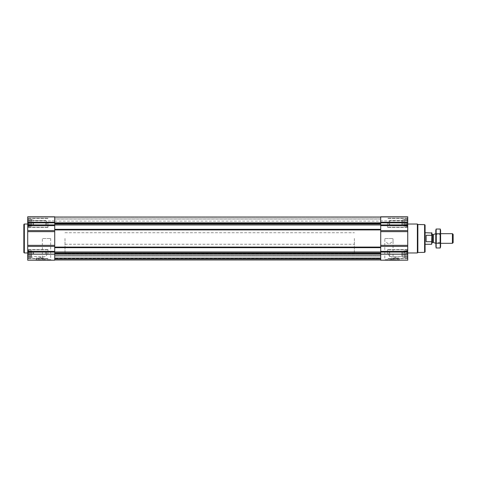 <?xml version="1.0" encoding="UTF-8"?>
<svg xmlns="http://www.w3.org/2000/svg" width="477" height="477" viewBox="0 0 477 477"><rect width="100%" height="100%" fill="white"/><g stroke="black" fill="none" stroke-linecap="round" stroke-linejoin="round"><path stroke-width="0.36" stroke-dasharray="2.38 1.79" d="M384.85 238.5L392.982 238.5L393.042 241.302L388.922 244.212L384.784 241.302L384.85 238.5L392.982 238.5M384.223 260.203L393.603 260.203L384.223 260.203L384.784 259.643L393.048 259.643L384.784 259.643L384.784 241.302M407.722 222.825L407.722 260.203L380.718 260.203L380.718 254.175L27.708 254.175L27.708 257.956L27.708 250.389L27.708 258.755L27.708 249.59L27.708 260.203L54.712 260.203L54.712 230.6L27.708 230.6L27.708 216.796L27.708 222.36L27.708 216.796L54.712 216.796L27.708 216.796L54.712 216.796L54.712 223.635L54.712 217.041L380.718 217.041L380.718 223.635L380.718 216.796L380.718 222.36L380.718 216.796L407.722 216.796L380.718 216.796L407.722 216.796L407.722 227.41L407.722 218.245L407.722 227.41L407.722 218.245L407.722 226.611L407.722 219.044L407.722 226.611L407.722 219.044L407.722 222.825L380.718 222.825L380.718 217.041L54.712 217.041L380.718 217.041M28.042 223.6L28.042 222.049L28.042 224.947L28.042 223.6L31.565 223.6L31.565 222.825L27.839 222.825L27.839 221.155L27.839 222.825L31.565 222.825L31.565 222.049L28.042 222.049L28.042 220.708L28.042 222.049L31.565 222.049L31.565 221.155L27.839 221.155L27.839 219.933L27.839 221.155L31.565 221.155L31.565 220.708L28.042 220.708L27.839 219.933L28.042 220.708L31.565 220.708L31.565 219.933L27.839 219.933L27.839 219.486L28.042 219.933L31.565 219.933L28.042 219.933L27.839 219.486L28.042 219.933L31.565 219.933L31.565 219.486L27.708 219.259L31.565 219.486L31.565 223.6L28.042 223.6L31.565 223.6L31.565 224.5L27.839 224.5L27.839 225.722L27.839 224.5L31.565 224.5L31.565 224.947L28.042 224.947L27.839 225.722L28.042 224.947L31.565 224.947L31.565 225.722L27.839 225.722L27.839 226.17L28.042 225.722L31.565 225.722L28.042 225.722L27.839 226.17L28.042 225.722L31.565 225.722L31.565 226.17L27.708 226.396L31.565 226.17L31.565 219.933L31.565 222.825L27.839 222.825L31.565 222.825L31.565 222.049L28.042 222.049L31.565 222.049L31.565 221.155L27.839 221.155L31.565 221.155L31.565 220.708L28.042 220.708L31.565 220.708L31.565 219.933L27.839 219.933L31.565 219.933L28.042 219.933L31.565 219.933L31.565 219.486L31.565 223.6L28.042 223.6M28.042 254.951L28.042 253.4L28.042 256.292L28.042 254.951L31.565 254.951L31.565 254.175L27.839 254.175L27.839 252.5L27.839 254.175L31.565 254.175L31.565 253.4L28.042 253.4L28.042 252.053L28.042 253.4L31.565 253.4L31.565 252.5L27.839 252.5L27.839 251.278L27.839 252.5L31.565 252.5L31.565 252.053L28.042 252.053L27.839 251.278L28.042 252.053L31.565 252.053L31.565 251.278L27.839 251.278L27.839 250.83L28.042 251.278L31.565 251.278L28.042 251.278L27.839 250.83L28.042 251.278L31.565 251.278L31.565 250.83L27.708 250.604L31.565 250.83L31.565 254.951L28.042 254.951L31.565 254.951L31.565 255.845L27.839 255.845L27.839 257.067L27.839 255.845L31.565 255.845L31.565 256.292L28.042 256.292L27.839 257.067L28.042 256.292L31.565 256.292L31.565 257.067L27.839 257.067L27.839 257.514L28.042 257.067L31.565 257.067L28.042 257.067L27.839 257.514L28.042 257.067L31.565 257.067L31.565 257.514L27.708 257.741L31.565 257.514L31.565 251.278L31.565 254.175L27.839 254.175L31.565 254.175L31.565 253.4L28.042 253.4L31.565 253.4L31.565 252.5L27.839 252.5L31.565 252.5L31.565 252.053L28.042 252.053L31.565 252.053L31.565 251.278L27.839 251.278L31.565 251.278L28.042 251.278L31.565 251.278L31.565 250.83L31.565 254.951L28.042 254.951M40.634 258.462L41.916 258.462L40.634 258.462M407.591 225.722L407.591 224.5L407.591 225.722L403.864 225.722L403.864 226.17L403.864 219.486L403.864 226.17L403.864 219.486L403.864 225.722L402.415 225.722L402.415 219.933L402.415 225.722L402.415 219.933L402.415 225.722L401.896 225.198L401.896 220.457L401.896 225.198L401.896 220.457L401.896 225.198L389.685 225.198L389.685 220.457L389.685 225.198L389.685 220.457L389.685 225.198L388.314 222.825L389.685 220.457L401.896 220.457L402.415 219.933L403.864 219.933L403.864 222.825L403.864 219.933L402.415 219.933L401.896 220.457L389.685 220.457L388.314 222.825L389.685 225.198L401.896 225.198L402.415 225.722L407.394 225.722L407.591 226.17L407.394 225.722L403.864 225.722L407.591 225.722M407.394 223.6L407.394 222.049L407.394 223.6L403.864 223.6L403.864 224.947L403.864 223.6L407.394 223.6M407.591 221.155L407.591 222.825L407.591 219.933L407.591 221.155L403.864 221.155L407.591 221.155M407.394 219.933L407.394 220.708L407.591 219.486L407.394 219.933L403.864 219.933L407.394 219.933M407.591 257.067L407.591 255.845L407.591 257.067L403.864 257.067L403.864 257.514L403.864 250.83L403.864 257.514L403.864 250.83L403.864 257.067L402.415 257.067L402.415 251.278L402.415 257.067L402.415 251.278L402.415 257.067L401.896 256.543L401.896 251.802L401.896 256.543L401.896 251.802L401.896 256.543L389.685 256.543L389.685 251.802L389.685 256.543L389.685 251.802L389.685 256.543L388.314 254.175L389.685 251.802L401.896 251.802L402.415 251.278L403.864 251.278L403.864 254.175L403.864 251.278L402.415 251.278L401.896 251.802L389.685 251.802L388.314 254.175L389.685 256.543L401.896 256.543L402.415 257.067L407.394 257.067L407.591 257.514L407.394 257.067L403.864 257.067L407.591 257.067M407.394 254.951L407.394 253.4L407.394 254.951L403.864 254.951L403.864 256.292L403.864 254.951L407.394 254.951M407.591 252.5L407.591 254.175L407.591 251.278L407.591 252.5L403.864 252.5L407.591 252.5M407.394 251.278L407.394 252.053L407.591 250.83L407.394 251.278L403.864 251.278L407.394 251.278M395.57 258.462L396.852 258.462L395.57 258.462M407.722 254.175L380.718 254.175L380.718 259.959L54.712 259.959L380.718 259.959L54.712 259.959L380.718 259.959L54.712 259.959L380.718 259.959L54.712 259.959L54.712 257.932L54.712 259.959L380.718 259.959L380.718 222.825L27.708 222.825L27.708 227.41L27.708 222.825M407.722 222.282L407.722 220.899L407.722 222.282L380.718 222.36L380.718 220.899L380.718 222.282L407.722 222.282M390.937 260.203L399.428 260.203L390.937 260.203L399.428 259.911L390.937 259.911L399.332 259.649L391.033 259.649L391.325 258.003L399.04 258.003L391.325 258.003L391.325 259.953L399.04 259.953L391.468 260.203M407.722 238.5L407.722 252.965L407.722 238.5M380.718 251.987L380.718 247.086L380.718 251.987L54.712 252.047L54.712 247.086L54.712 251.987M380.718 247.086L380.718 229.336L380.718 247.086L54.712 247.086L54.712 229.336L54.712 247.086M380.718 229.336L380.718 223.635L380.718 229.336L54.712 229.336L54.712 224.977L380.718 224.977M380.718 219.015L380.718 223.474L380.718 219.015L54.712 218.931L54.712 223.474L54.712 219.015L380.718 219.015M380.718 223.409L380.718 221.137L380.718 223.409L54.712 223.474L54.712 221.137L54.712 223.409L380.718 223.409M380.718 259.959L380.718 255.618L380.718 259.959L54.712 259.959M380.718 258.361L380.718 259.846L380.718 258.361L54.712 258.361L380.718 258.361M380.718 258.516L380.718 255.618L380.718 258.516L54.712 258.707L380.718 258.707L54.712 258.707L380.718 258.707L54.712 258.707L54.712 255.618L380.718 255.618L54.712 255.618L54.712 258.898L380.718 258.707L54.712 258.707L380.718 258.707L54.712 258.707L54.712 255.618L380.718 255.618L54.712 255.618L54.712 258.516L380.718 258.516M54.712 217.041L54.712 224.923L27.708 224.923M54.712 253.365L54.712 252.047L54.712 253.365L380.718 253.365M54.712 224.977L54.712 229.336M54.712 217.232L54.712 218.931L54.712 217.232L380.718 217.232L54.712 217.232M54.712 259.768L54.712 258.129L54.712 259.768L380.718 259.768L54.712 259.768M54.712 257.932L380.718 257.932L54.712 257.932M54.712 259.571L54.712 258.707L54.712 259.571L380.718 259.571L54.712 259.571M27.708 254.175L27.708 230.6M54.712 230.6L54.712 224.923M54.712 222.282L54.712 220.899L54.712 222.282L27.708 222.36L27.708 220.899L27.708 222.282L54.712 222.282M36.002 260.203L44.492 260.203L36.002 260.203L44.492 259.911L36.002 259.911L44.397 259.649L36.097 259.649L36.389 258.003L44.105 258.003L36.389 258.003L36.389 259.953L44.105 259.953L36.532 260.203M41.827 260.203L51.206 260.203L41.827 260.203L42.387 259.643L50.645 259.643L42.387 259.643L42.387 238.5L50.645 238.5L42.387 238.5M27.708 238.5L27.708 252.965L27.708 238.5M425.085 225.126L425.085 251.874M425.085 238.5L425.085 244.29L425.085 238.5M424.602 224.643L424.602 252.357M417.858 224.524L417.858 252.476M417.369 224.035L417.369 252.965M394.795 258.462L393.513 258.462L394.795 258.462M392.774 260.203L397.597 260.203L392.774 260.203L397.335 259.941L393.03 259.941L393.03 257.985L397.335 257.985L393.03 257.985L393.513 258.462M395.57 257.502L395.57 258.164L395.57 257.502L394.795 257.502L394.795 258.164L394.795 257.502L395.57 257.502M387.467 254.175L387.467 249.59L387.467 254.175M387.467 222.825L387.467 227.41L387.467 222.825M406.756 254.175L406.756 249.835L406.756 254.175M406.756 222.825L406.756 227.165L406.756 222.825M407.591 254.175L403.864 254.175L407.591 254.175M407.394 253.4L403.864 253.4L407.394 253.4M407.394 252.053L403.864 252.053L407.394 252.053M407.591 250.83L403.864 250.83L407.591 250.83M407.591 255.845L403.864 255.845L407.591 255.845M407.394 256.292L403.864 256.292L407.394 256.292M407.591 257.514L403.864 257.514L407.591 257.514M407.591 222.825L403.864 222.825L407.591 222.825M407.394 222.049L403.864 222.049L407.394 222.049M407.394 220.708L403.864 220.708L407.394 220.708M407.591 219.486L403.864 219.486L407.591 219.486M407.591 224.5L403.864 224.5L407.591 224.5M407.394 224.947L403.864 224.947L407.394 224.947M407.591 226.17L403.864 226.17L407.591 226.17M24.333 224.035L24.333 252.965M23.85 224.512L23.85 252.488M39.859 258.462L38.577 258.462L39.859 258.462M37.838 260.203L42.656 260.203L37.838 260.203L42.399 259.941L38.094 259.941L38.094 257.985L42.399 257.985L38.094 257.985L38.577 258.462M40.634 257.502L40.634 258.164L40.634 257.502L39.859 257.502L39.859 258.164L39.859 257.502L40.634 257.502M47.962 254.175L47.962 249.59L47.962 254.175M47.962 222.825L47.962 227.41L47.962 222.825M28.674 254.175L28.674 249.835L28.674 254.175M28.674 222.825L28.674 227.165L28.674 222.825M45.744 254.175L45.744 251.802L45.744 254.175M33.533 254.175L33.533 251.802L33.533 254.175M33.014 254.175L33.014 251.278L33.014 254.175M31.565 254.951L31.565 255.845L27.839 255.845L31.565 255.845L31.565 256.292L28.042 256.292L31.565 256.292L31.565 257.067L27.839 257.067L31.565 257.067L28.042 257.067L31.565 257.067L31.565 257.514L31.565 254.951M31.565 254.175L31.565 251.278L31.565 254.175M45.744 222.825L45.744 225.198L45.744 222.825M33.533 222.825L33.533 225.198L33.533 222.825M33.014 222.825L33.014 225.722L33.014 222.825M31.565 223.6L31.565 224.5L27.839 224.5L31.565 224.5L31.565 224.947L28.042 224.947L31.565 224.947L31.565 225.722L27.839 225.722L31.565 225.722L28.042 225.722L31.565 225.722L31.565 226.17L31.565 223.6M31.565 222.825L31.565 225.722L31.565 222.825M354.351 238.5L354.351 253.931L354.351 238.5M54.712 238.5L54.712 253.931L54.712 238.5M431.929 232.985L431.929 244.015M431.929 238.5L431.929 243.031L431.929 238.5M431.655 232.71L431.929 235.829M431.929 241.171L431.655 244.29M65.003 238.5L65.003 253.931L65.003 238.5M431.655 241.702L426.146 241.702L426.146 235.298L431.655 235.298M426.146 241.702L426.146 235.298L426.146 241.702M453.15 234.416L453.15 242.584M452.411 233.676L452.411 243.324M435.763 233.676L435.763 243.324M440.611 230.349L440.611 246.651M440.611 243.324L440.611 233.676L440.611 243.324L435.787 243.324L435.787 233.676L435.787 243.324L436.443 242.668L436.443 234.332L436.443 242.668L439.961 242.668L439.961 234.332L439.961 242.668L440.611 243.324M440.259 247.968L440.468 229.98M440.259 243.234L436.139 243.234L435.93 247.02M440.259 233.766L436.139 233.766L436.139 243.234M436.139 229.032L436.139 233.766M435.787 230.349L435.787 246.651M407.722 252.077L380.718 252.077M407.722 251.391L380.718 251.391M407.722 246.4L380.718 246.4M407.722 245.345L380.718 245.345M407.722 231.655L380.718 231.655M407.722 230.6L380.718 230.6M407.722 225.609L380.718 225.609M407.722 224.923L380.718 224.923M407.722 217.083L380.718 217.083L407.722 217.083M407.722 222.073L380.718 222.073L407.722 222.073M54.712 223.635L380.718 223.635M54.712 253.031L380.718 253.031M54.712 252.047L380.718 252.047M54.712 247.664L380.718 247.664M54.712 229.914L380.718 229.914M54.712 223.969L380.718 223.969M54.712 218.931L380.718 218.931L54.712 218.931M54.712 223.331L380.718 223.331L54.712 223.331M54.712 258.129L380.718 258.129L54.712 258.129M54.712 259.846L380.718 259.846L54.712 259.846M54.712 258.898L380.718 258.898L54.712 258.898M54.712 256.006L380.718 256.006L54.712 256.006M54.712 252.077L27.708 252.077M54.712 251.391L27.708 251.391M54.712 246.4L27.708 246.4M54.712 245.345L27.708 245.345M54.712 231.655L27.708 231.655M54.712 225.609L27.708 225.609M54.712 217.083L27.708 217.083L54.712 217.083M54.712 222.073L27.708 222.073L54.712 222.073M433.474 234.511L433.474 242.489M433.277 234.547L433.277 242.453M432.508 234.547L432.508 242.453M393.603 260.203L393.048 259.643L393.048 241.302M407.722 222.36L380.718 222.36L407.722 222.36M407.722 220.899L380.718 220.899M54.712 223.474L380.718 223.474L54.712 223.474M54.712 221.137L380.718 221.137M54.712 222.36L27.708 222.36L54.712 222.36M54.712 220.899L27.708 220.899M399.428 260.203L399.04 258.003L398.897 260.203M396.852 258.462L397.335 257.985L397.597 260.203M407.722 249.59L387.467 249.59L407.722 249.59M407.722 258.755L387.467 258.755L407.722 258.755M407.722 218.245L387.467 218.245L407.722 218.245M407.722 227.41L387.467 227.41L407.722 227.41M407.722 250.389L406.756 249.835L387.467 249.835L406.756 249.835L407.722 250.389M407.722 257.956L406.756 258.516L387.467 258.516L406.756 258.516L407.722 257.956M407.722 219.044L406.756 218.484L387.467 218.484L406.756 218.484L407.722 219.044M407.722 226.611L406.756 227.165L387.467 227.165L406.756 227.165L407.722 226.611M50.645 238.5L50.645 259.643L51.206 260.203M44.492 260.203L44.105 258.003L43.962 260.203M41.916 258.462L42.399 257.985L42.656 260.203M47.962 249.59L27.708 249.59L47.962 249.59M47.962 258.755L27.708 258.755L47.962 258.755M47.962 218.245L27.708 218.245L47.962 218.245M47.962 227.41L27.708 227.41L47.962 227.41M47.962 249.835L28.674 249.835L27.708 250.389L28.674 249.835L47.962 249.835M47.962 258.516L28.674 258.516L27.708 257.956L28.674 258.516L47.962 258.516M47.962 218.484L28.674 218.484L27.708 219.044L28.674 218.484L47.962 218.484M47.962 227.165L28.674 227.165L27.708 226.611L28.674 227.165L47.962 227.165M47.116 254.175L45.744 251.802L33.533 251.802L33.014 251.278L31.565 251.278L33.014 251.278L33.533 251.802L45.744 251.802L47.116 254.175L45.744 256.543L33.533 256.543L33.014 257.067L31.565 257.067L33.014 257.067L33.533 256.543L45.744 256.543L47.116 254.175M47.116 222.825L45.744 220.457L33.533 220.457L33.014 219.933L31.565 219.933L33.014 219.933L33.533 220.457L45.744 220.457L47.116 222.825L45.744 225.198L33.533 225.198L33.014 225.722L31.565 225.722L33.014 225.722L33.533 225.198L45.744 225.198L47.116 222.825M65.003 232.71L354.351 232.71M65.003 244.29L354.351 244.29M354.351 223.069L65.003 223.069M354.351 253.931L65.003 253.931M440.611 233.676L435.787 233.676L436.443 234.332L439.961 234.332L440.611 233.676"/><path stroke-width="0.72" d="M54.712 259.959L380.718 259.959M407.722 254.175L407.722 216.796L380.718 216.796L380.718 260.203L407.722 260.203L407.722 254.175L54.712 254.175L54.712 260.203L27.708 260.203L27.708 216.796L54.712 216.796L54.712 230.6L27.708 230.6M54.712 217.041L380.718 217.041M54.712 224.977L380.718 224.977M27.708 254.175L54.712 254.175L54.712 230.6M424.602 224.643L424.602 252.357L425.085 251.874L425.085 225.126L424.602 224.643L417.858 224.524L417.369 224.035L407.722 224.035M424.602 252.357L417.858 252.476L417.858 224.524M417.858 252.476L417.369 252.965L417.369 224.035M27.708 252.965L24.333 252.965L24.333 224.035L27.708 224.035M24.333 252.965L23.85 252.488L23.85 224.512L24.333 224.035M431.929 235.829L431.655 235.298L426.146 235.298L426.146 241.702L431.655 241.702L431.929 241.171L431.655 244.29L431.929 232.985L425.085 232.71M431.655 235.298L431.655 232.71M452.411 233.676L452.411 243.324L453.15 242.584L453.15 234.416L452.411 233.676L440.611 233.676M435.787 243.324L435.787 233.676M440.259 247.968L440.611 246.651L440.611 230.349L440.259 229.032L440.259 247.968L436.139 247.968L436.139 229.032L440.259 229.032L440.468 229.98M435.93 247.02L435.787 230.349L436.139 229.032M440.259 243.234L436.139 243.234M440.259 233.766L436.139 233.766M54.712 223.635L380.718 223.635M27.708 222.825L407.722 222.825M407.722 224.923L380.718 224.923M407.722 225.609L380.718 225.609M407.722 230.6L380.718 230.6M407.722 231.655L380.718 231.655M407.722 245.345L380.718 245.345M407.722 246.4L380.718 246.4M407.722 251.391L380.718 251.391M407.722 252.077L380.718 252.077M54.712 253.365L380.718 253.365M54.712 223.969L380.718 223.969M54.712 229.336L380.718 229.336M54.712 229.914L380.718 229.914M54.712 247.086L380.718 247.086M54.712 247.664L380.718 247.664M54.712 251.987L380.718 251.987M54.712 252.047L380.718 252.047M54.712 253.031L380.718 253.031M54.712 224.923L27.708 224.923M54.712 225.609L27.708 225.609M54.712 231.655L27.708 231.655M54.712 245.345L27.708 245.345M54.712 246.4L27.708 246.4M54.712 251.391L27.708 251.391M54.712 252.077L27.708 252.077M433.474 234.511L433.474 242.489L433.474 234.511L435.763 233.676M433.277 242.453L432.508 242.453L432.508 234.547L431.929 233.968M417.369 252.965L407.722 252.965M431.655 244.29L425.085 244.29M452.411 243.324L440.611 243.324M433.474 242.489L435.763 243.324M433.277 234.547L432.508 234.547M432.508 242.453L431.929 243.031"/></g></svg>
